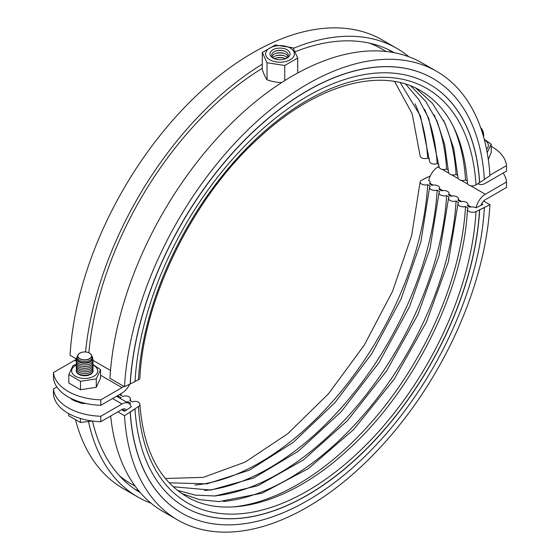 <?xml version="1.0" encoding="UTF-8"?>
<svg xmlns="http://www.w3.org/2000/svg" width="560" height="560" viewBox="0 0 560 560"><rect width="100%" height="100%" fill="white"/><g stroke="black" fill="none" stroke-linecap="round" stroke-linejoin="round"><path stroke-width="0.84" d="M100.807 421.708A50.197 28.98 180 0 1 68.103 413.266A50.197 28.98 180 0 1 53.48 394.387L53.48 388.92A50.197 28.98 0 0 0 68.103 407.799A50.197 28.98 0 0 0 100.807 416.248L100.807 421.708L122.017 409.465A6.692 3.864 -60 0 1 125.23 409.059A6.692 3.864 -60 0 1 125.363 409.129A6.692 3.864 -60 0 1 126.294 410.123M481.026 205.324A6.692 3.864 -60 0 1 482.097 203.028A6.692 3.864 -60 0 1 485.31 199.717L506.52 187.474L506.52 182.007A50.197 28.98 0 0 0 503.132 173.033M112.553 398.531L122.017 403.998A13.384 7.728 -60 0 1 128.443 403.193A13.384 7.728 -60 0 1 128.709 403.333A13.384 7.728 -60 0 1 131.187 406.917M476.14 207.753A13.384 7.728 -60 0 1 478.884 200.872A13.384 7.728 -60 0 1 485.31 194.257L470.638 185.787M439.019 166.334L437.983 166.929A13.384 7.728 120 0 0 431.557 173.544A13.384 7.728 120 0 0 428.785 180.579M85.918 403.501A9.205 5.313 180 0 1 78.218 402.031M506.52 182.007L485.31 194.257M122.017 403.998L100.807 416.248M119.63 475.93A250.978 144.9 120 0 0 130.851 483.693L135.17 486.185M56.868 386.967L53.48 388.92M429.436 159.089L427.679 158.074A5.019 3.087 176.5 0 1 421.582 157.836A5.019 3.087 176.5 0 1 420.119 155.82L412.153 113.701L394.597 81.508M438.9 164.556L437.143 163.541A5.019 3.087 176.5 0 1 431.053 163.296A5.019 3.087 176.5 0 1 429.583 161.28L420.49 116.032L400.246 82.656M448.364 170.016L446.607 169.001A5.019 3.087 176.5 0 1 440.517 168.763A5.019 3.087 176.5 0 1 439.047 166.747L428.771 118.454L418.698 99.358L405.685 84.168M457.828 175.483L456.071 174.468A5.019 3.087 176.5 0 1 449.981 174.23A5.019 3.087 176.5 0 1 448.511 172.214L444.71 144.816L436.982 120.953L425.607 101.22L410.921 86.03M467.292 180.943L465.535 179.935A5.019 3.087 176.5 0 1 459.445 179.69A5.019 3.087 176.5 0 1 457.975 177.674L453.775 148.568L445.13 123.536L432.383 103.271L415.954 88.242M432.761 78.393A250.978 144.9 120 0 0 432.698 78.358L432.817 78.428A250.978 144.9 120 0 1 484.379 179.522L476 184.884A5.019 3.087 176.5 0 1 468.909 185.157A5.019 3.087 176.5 0 1 467.439 183.141C464.023 138.04 448.469 107.254 420.784 90.797C381.332 66.857 316.981 84.259 260.071 136.808C194.11 195.713 143.57 297.283 139.888 378.014A5.019 2.695 3.3 0 1 138.425 379.778L135.009 381.479M394.282 52.703A253.988 146.643 120 0 0 295.211 51.73M262.269 68.32A253.988 146.643 120 0 0 88.851 352.751M408.884 56.77A259.007 149.541 120 0 0 396.844 48.384A259.007 149.541 120 0 0 293.356 48.335M262.269 64.218A259.007 149.541 120 0 0 85.547 351.974M392.287 52.339A253.988 146.643 120 0 0 388.71 49.763M484.372 179.382L489.93 175.735A259.007 149.541 120 0 0 436.716 71.4L422.163 63A259.007 149.541 120 0 0 228.41 126.364A259.007 149.541 120 0 0 109.942 378.315L124.495 386.715L135.002 381.612A244.286 141.036 120 0 1 246.736 143.983A244.286 141.036 120 0 1 429.471 84.224A244.286 141.036 120 0 1 479.661 182.623M436.716 71.4A259.007 149.541 120 0 0 242.963 134.764A259.007 149.541 120 0 0 124.495 386.715M465.535 179.935A238.007 137.417 120 0 0 452.963 125.692M456.071 174.468A238.007 137.417 120 0 0 443.492 120.225M446.607 169.001A238.007 137.417 120 0 0 434.028 114.758M437.143 163.541A238.007 137.417 120 0 0 424.564 109.298M427.679 158.074A238.007 137.417 120 0 0 415.1 103.831M396.844 48.384L382.291 39.984A259.007 149.541 120 0 0 188.538 103.341A259.007 149.541 120 0 0 70.07 355.292L76.538 359.023M194.985 485.086A238.007 137.417 120 0 0 427.679 184.695A5.019 2.695 -176.7 0 1 421.582 184.037A5.019 2.695 -176.7 0 1 420.112 181.986A5.019 2.695 -176.7 0 1 421.575 180.222L430.325 175.868M204.449 490.553A238.007 137.417 120 0 0 437.143 190.162A5.019 2.695 -176.7 0 1 431.053 189.497A5.019 2.695 -176.7 0 1 429.576 187.446A5.019 2.695 -176.7 0 1 430.269 186.193L427.679 184.695M213.913 496.013A238.007 137.417 120 0 0 446.607 195.622A5.019 2.695 -176.7 0 1 440.517 194.964A5.019 2.695 -176.7 0 1 439.047 192.913A5.019 2.695 -176.7 0 1 439.733 191.653L437.143 190.162M223.377 501.48A238.007 137.417 120 0 0 456.071 201.089A5.019 2.695 -176.7 0 1 449.981 200.431A5.019 2.695 -176.7 0 1 448.511 198.373A5.019 2.695 -176.7 0 1 449.197 197.12L446.607 195.622M232.848 506.947A238.007 137.417 120 0 0 465.535 206.556A5.019 2.695 -176.7 0 1 459.445 205.891A5.019 2.695 -176.7 0 1 457.975 203.84A5.019 2.695 -176.7 0 1 458.661 202.587L456.071 201.089M117.866 411.859L124.495 415.688L138.425 406.539A5.019 3.087 -3.5 0 0 139.881 404.18A5.019 3.087 -3.5 0 0 138.418 402.164A5.019 3.087 -3.5 0 0 132.321 401.926L129.731 400.428A5.019 3.087 -3.5 0 0 130.417 398.72A5.019 3.087 -3.5 0 0 128.947 396.704A5.019 3.087 -3.5 0 0 122.857 396.459L120.267 394.968A5.019 3.087 -3.5 0 0 120.932 393.694M483.616 201.061L489.93 204.708L476 211.645A5.019 2.695 -176.7 0 1 468.909 211.358A5.019 2.695 -176.7 0 1 467.439 209.307A5.019 2.695 -176.7 0 1 468.125 208.047L465.535 206.556M116.963 396.55A5.019 3.087 -3.5 0 0 118.496 396.13L121.086 397.621A5.019 3.087 -3.5 0 0 120.498 398.594M428.813 180.432L428.666 180.509A5.019 2.695 -176.7 0 1 430.136 182.56A5.019 2.695 -176.7 0 1 429.45 183.813L432.04 185.311A5.019 2.695 -176.7 0 1 438.13 185.969A5.019 2.695 -176.7 0 1 439.6 188.02A5.019 2.695 -176.7 0 1 438.914 189.28L441.504 190.778A5.019 2.695 -176.7 0 1 447.594 191.436A5.019 2.695 -176.7 0 1 449.064 193.487A5.019 2.695 -176.7 0 1 448.378 194.74L450.968 196.238A5.019 2.695 -176.7 0 1 457.058 196.903A5.019 2.695 -176.7 0 1 458.535 198.954A5.019 2.695 -176.7 0 1 457.842 200.207L460.432 201.705A5.019 2.695 -176.7 0 1 466.529 202.363A5.019 2.695 -176.7 0 1 467.999 204.414A5.019 2.695 -176.7 0 1 467.306 205.674L469.896 207.165A5.019 2.695 -176.7 0 1 475.993 207.83L482.839 204.421L481.684 203.756M92.498 421.036A253.988 146.643 120 0 0 140.294 492.618M88.529 421.68A259.007 149.541 120 0 0 137.837 497A259.007 149.541 120 0 0 151.116 503.23M134.967 489.272A253.988 146.643 120 0 0 138.985 491.078M118.496 396.13A240.52 138.866 120 0 0 118.587 397.488M126.427 402.017A5.019 3.087 -3.5 0 0 127.96 401.59A240.52 138.866 120 0 0 128.051 402.955M127.96 401.59L130.55 403.088A5.019 3.087 -3.5 0 0 129.892 404.32M131.124 406.686A5.019 3.087 -3.5 0 0 131.334 406.819L124.488 411.313L121.653 409.675M110.663 416.017A259.007 149.541 120 0 0 163.156 511.616L177.709 520.016A259.007 149.541 120 0 0 371.462 456.659A259.007 149.541 120 0 0 489.93 204.708M124.495 415.688A259.007 149.541 120 0 0 177.709 520.016M75.614 420.147A259.007 149.541 120 0 0 123.284 488.6L137.837 497M70.301 398.069A16.73 9.66 0 0 0 72.835 399.945A16.73 9.66 0 0 0 82.593 402.703M77.812 401.247A16.73 9.66 180 0 1 72.982 399.343M93.023 370.657A8.365 4.83 180 0 1 93.037 370.916A8.365 4.83 180 0 1 82.502 375.578A8.365 4.83 180 0 1 76.3 370.916A8.365 4.83 180 0 1 76.314 370.657M76.307 365.134A13.048 7.532 0 0 0 71.925 372.533A13.048 7.532 0 0 0 81.291 378.196A13.048 7.532 0 0 0 96.25 374.388A13.048 7.532 0 0 0 93.03 365.134M68.831 374.549L68.831 383.012L80.507 389.753L80.507 381.29L68.831 374.549L73.059 365.463L76.426 364.406A8.365 4.83 180 0 0 80.794 369.558A8.365 4.83 180 0 0 90.58 368.697A8.365 4.83 180 0 0 92.904 364.427M80.507 389.753L96.278 387.296L100.555 378.07L100.555 369.677L96.278 378.868L80.507 381.29M92.939 364.567L100.555 369.677M96.278 387.296L96.278 378.868M488.299 159.537L491.218 152.523L491.218 144.13L487.186 152.628M484.253 139.342L491.218 144.13M486.542 149.226A13.048 7.532 0 0 0 484.414 139.958M432.817 78.428A250.978 144.9 120 0 0 245.077 139.825A250.978 144.9 120 0 0 130.277 383.964M479.542 182.553A244.286 141.036 120 0 0 429.415 84.189M432.698 78.358A250.978 144.9 120 0 0 244.958 139.755A250.978 144.9 120 0 0 130.158 383.894M429.842 176.106L424.998 178.388L429.842 176.106M484.379 207.599L479.542 209.881L484.379 207.599A250.978 144.9 120 0 1 369.586 451.738A250.978 144.9 120 0 1 181.846 513.128A250.978 144.9 120 0 1 130.277 412.034L135.002 408.933A244.286 141.036 120 0 0 185.192 507.332A244.286 141.036 120 0 0 367.927 447.573A244.286 141.036 120 0 0 479.661 209.944M135.002 408.933L130.158 411.964A250.978 144.9 120 0 0 181.727 513.065A250.978 144.9 120 0 0 181.783 513.1M185.129 507.304A244.286 141.036 120 0 0 367.85 447.468A244.286 141.036 120 0 0 479.542 209.881M262.269 52.507L262.269 69.552A38.689 8.176 -98.8 0 0 267.022 79.786L267.022 62.741L262.269 52.507L275.247 45.017L292.978 47.754L297.731 57.995L284.753 65.485L267.022 62.741M290.178 48.027A14.392 8.309 0 0 0 269.822 48.027A14.392 8.309 0 0 0 269.822 59.773A14.392 8.309 0 0 0 290.178 59.773A14.392 8.309 0 0 0 290.178 48.027M275.492 59.08A8.239 4.76 180 0 1 274.169 58.464A8.239 4.76 180 0 1 275.905 50.967A8.239 4.76 180 0 1 284.095 50.967A8.239 4.76 180 0 1 285.831 51.73A8.239 4.76 180 0 1 284.508 59.08M272.902 58.002A10.038 5.796 180 0 1 272.902 49.805A10.038 5.796 180 0 1 287.098 49.805A10.038 5.796 180 0 1 284.984 58.933A10.038 5.796 180 0 1 275.016 58.933A10.038 5.796 180 0 1 272.902 58.002M284.508 51.114A10.038 5.796 0 0 0 275.492 51.114M284.508 53.508A10.038 5.796 0 0 0 275.492 53.508M272.02 56.294A8.239 4.76 180 0 1 275.905 53.354A8.239 4.76 180 0 1 284.095 53.354A8.239 4.76 180 0 1 285.831 54.124A8.239 4.76 180 0 1 287.98 56.294M284.508 55.895A10.038 5.796 0 0 0 275.492 55.895M272.874 57.484A8.239 4.76 180 0 1 275.905 55.748A8.239 4.76 180 0 1 284.095 55.748A8.239 4.76 180 0 1 285.831 56.511A8.239 4.76 180 0 1 287.126 57.484M284.508 58.289A10.038 5.796 0 0 0 275.492 58.289M274.582 58.681A8.239 4.76 180 0 1 275.905 58.142A8.239 4.76 180 0 1 284.095 58.142A8.239 4.76 180 0 1 285.418 58.681M267.022 79.786A38.689 30.513 -155.1 0 0 281.638 82.572M284.753 80.591L284.753 65.485M297.731 72.982L297.731 57.995M491.218 146.349A50.197 28.98 0 0 1 491.897 146.734A50.197 28.98 0 0 1 506.52 165.613L506.52 171.08L485.31 183.323A13.384 7.728 -60 0 1 478.884 184.128A13.384 7.728 -60 0 1 478.618 183.988A13.384 7.728 -60 0 1 478.002 183.561M129.675 384.132A13.384 7.728 -60 0 1 128.443 386.456A13.384 7.728 -60 0 1 122.017 393.071L100.807 405.314A50.197 28.98 180 0 1 68.103 396.872A50.197 28.98 180 0 1 53.48 377.993L53.48 372.526A50.197 28.98 0 0 0 68.103 391.405A50.197 28.98 0 0 0 100.807 399.854L100.807 405.314M506.52 165.613L489.895 175.21M123.711 386.26A6.692 3.864 -60 0 1 122.017 387.604L100.807 399.854M76.384 358.939A6.692 3.864 120 0 1 74.69 360.283L53.48 372.526M386.148 51.485L381.822 48.986A250.978 144.9 120 0 0 369.495 43.148M482.811 134.253A7.959 4.599 0 0 0 483.028 131.495A7.959 4.599 0 0 0 482.762 131.026M483.098 131.663A8.12 4.69 180 0 1 483.182 131.831A8.12 4.69 180 0 1 482.937 134.68M481.978 131.579A6.951 4.011 0 0 0 482.048 129.374A6.951 4.011 0 0 0 480.739 127.883M482.048 129.374L482.594 130.55A7.511 4.34 180 0 1 482.447 133.056M483.427 133.399A8.365 4.83 180 0 1 483.336 136.017M483.567 135.464A8.365 4.83 180 0 1 483.616 137.004M480.76 127.946A6.825 3.941 180 0 1 481.915 131.383M91.385 354.928L91.924 356.097A7.511 4.34 180 0 1 89.978 360.283A7.511 4.34 180 0 1 80.92 360.976A7.511 4.34 180 0 1 77.406 356.097L77.952 354.928A6.951 4.011 0 0 0 81.2 359.436A6.951 4.011 0 0 0 89.586 358.792A6.951 4.011 0 0 0 91.385 354.928A6.951 4.011 0 0 0 86.471 352.079A6.951 4.011 0 0 0 79.751 353.122A6.951 4.011 0 0 0 77.952 354.928M89.495 358.673A6.825 3.941 180 0 1 79.842 358.673A6.825 3.941 180 0 1 79.842 353.101A6.825 3.941 180 0 1 89.495 353.101A6.825 3.941 180 0 1 89.495 358.673M92.904 369.551A8.365 4.83 180 0 1 90.58 373.821A8.365 4.83 180 0 1 80.794 374.682A8.365 4.83 180 0 1 76.433 369.551M92.904 367.843A8.365 4.83 180 0 1 90.58 372.113A8.365 4.83 180 0 1 80.794 372.974A8.365 4.83 180 0 1 76.433 367.843M92.904 366.135A8.365 4.83 180 0 1 90.58 370.405A8.365 4.83 180 0 1 80.794 371.266A8.365 4.83 180 0 1 76.433 366.135M92.904 362.719A8.365 4.83 180 0 1 90.58 366.989A8.365 4.83 180 0 1 80.794 367.85A8.365 4.83 180 0 1 76.433 362.719M92.904 361.011A8.365 4.83 180 0 1 90.58 365.281A8.365 4.83 180 0 1 80.794 366.149A8.365 4.83 180 0 1 76.433 361.011M92.764 358.946A8.365 4.83 180 0 1 90.58 363.573A8.365 4.83 180 0 1 80.514 364.35A8.365 4.83 180 0 1 76.573 358.946M92.435 357.21A8.12 4.69 180 0 1 92.519 357.378A8.12 4.69 180 0 1 90.412 361.9A8.12 4.69 180 0 1 80.612 362.649A8.12 4.69 180 0 1 76.818 357.378A8.12 4.69 180 0 1 76.902 357.21M77.238 356.573A7.959 4.599 0 0 0 76.972 357.042A7.959 4.599 0 0 0 80.696 362.208A7.959 4.599 0 0 0 90.3 361.473A7.959 4.599 0 0 0 92.365 357.042A7.959 4.599 0 0 0 92.099 356.573M68.796 413.658L68.796 415.779L80.409 422.485L92.204 420.994M80.409 418.474L80.409 422.485M467.782 184.135L461.174 180.32M458.311 178.668L451.71 174.853M448.847 173.208L442.246 169.393M439.383 167.741L437.983 166.929M430.087 183.351L433.118 185.101M439.39 188.713L442.589 190.561M448.854 194.18L452.053 196.028M458.486 199.738L461.517 201.488M467.95 205.205L470.981 206.955M122.388 409.269L125.16 410.872M476 184.884A239.267 138.138 120 0 0 307.209 100.352A239.267 138.138 120 0 0 138.425 379.778M138.425 406.539A239.267 138.138 120 0 0 307.209 491.071A239.267 138.138 120 0 0 476 211.645M110.509 370.475L93.023 360.381M74.69 360.283L76.37 361.249M100.555 375.214L122.017 387.604M128.709 403.333L116.473 396.27M165.403 478.492L203.294 477.351L245.126 462.112L287.903 433.594L328.552 393.701L364.266 345.142L392.602 291.2L411.642 235.55L420.112 181.986M169.218 482.811L207.025 483.854L249.347 470.19L293.041 442.533L334.845 402.794L371.728 353.773L401.079 298.935L420.819 242.144L429.576 187.446M173.243 486.766L210.868 490.056L253.61 478.051L298.179 451.339L341.117 411.817L379.176 362.376L409.549 306.649L429.996 248.731L439.047 192.913M177.478 490.364L195.265 495.124L214.837 495.964L257.915 485.702L303.317 460.012L347.368 420.756L386.603 370.937L418.005 314.356L439.166 255.318L448.511 198.373M181.909 493.619L199.444 499.618L218.918 501.592L262.262 493.143L308.455 468.545L353.598 429.632L394.009 379.477L426.447 322.049L448.336 261.905L457.975 203.84M139.881 404.18C143.304 449.288 158.851 480.067 186.543 496.524C225.708 520.268 289.394 503.356 346.003 451.64C412.538 392.889 463.75 290.563 467.439 209.307M430.136 182.56L430.038 184.156M439.502 189.623L439.6 188.02M448.973 195.083L449.064 193.487M458.437 200.55L458.535 198.954M467.901 206.017L467.999 204.414M130.564 400.911L130.417 398.72M121.1 395.444L120.981 393.666M478.618 183.988L477.946 183.603"/></g></svg>
